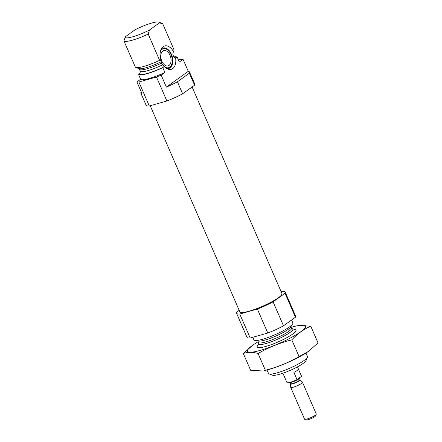 <?xml version="1.0" encoding="UTF-8"?>
<svg xmlns="http://www.w3.org/2000/svg" width="442" height="442" viewBox="0 0 442 442"><rect width="100%" height="100%" fill="white"/><g stroke="black" fill="none" stroke-linecap="round" stroke-linejoin="round"><path stroke-width="0.66" d="M140.871 93.218L146.087 105.202A26.531 4.564 -23.5 0 0 149.291 105.97L166.899 101.008A26.531 4.564 -23.5 0 0 182.629 93.792L194.563 85.207L189.353 73.217A26.531 4.564 -23.5 0 0 189.535 72.057A26.531 4.564 -23.5 0 0 188.275 71.339L183.065 59.355L179.358 62.024L177.27 57.228L175.634 58.156L173.772 56.775L172.955 54.874L172.933 53.278L174.093 49.918L162.678 23.675L159.33 22.934L149.462 30.039L148.192 34.095A21.227 3.652 -23.5 0 1 123.953 40.929L135.368 67.173A21.227 3.652 -23.5 0 0 135.816 67.466A21.227 3.652 -23.5 0 0 159.606 60.344L161.131 60.742L161.424 63.167L162.529 64.864L164.258 66.339L162.783 67.654L164.872 72.449L161.164 75.118A26.531 4.564 -23.5 0 1 156.479 77.035L138.871 81.997A26.531 4.564 -23.5 0 1 136.926 81.947L142.136 93.931A26.531 4.564 -23.5 0 1 140.871 93.218A26.531 4.564 -23.5 0 1 141.059 92.052L141.258 91.914M136.926 81.947L140.633 79.278L138.545 74.488L140.015 73.173L140.379 71.107A18.177 3.127 -23.5 0 0 140.407 71.19A18.177 3.127 -23.5 0 0 162.529 64.864M173.772 56.775A18.177 3.127 -23.5 0 0 173.745 56.692L172.944 54.852A18.177 3.127 -23.5 0 1 172.955 54.874L172.944 54.852A18.177 3.127 -23.5 0 0 172.938 54.836M173.562 51.797A12.144 7.431 74.3 0 0 161.8 48.09A12.144 7.431 74.3 0 0 161.131 60.742M159.606 60.344L148.192 34.095M194.563 85.207A26.531 4.564 -23.5 0 0 194.751 84.041L189.535 72.057M183.065 59.355A26.531 4.564 -23.5 0 0 181.121 59.305L178.496 60.046M140.633 79.278A21.227 3.652 -23.5 0 0 164.872 72.449M182.629 93.792L177.419 81.809L189.353 73.217M149.291 105.97L138.871 81.997M188.275 71.339L166.374 87.102A26.531 4.564 -23.5 0 0 177.419 81.809M166.374 87.102L161.164 75.118M166.899 101.008L156.479 77.035M138.545 74.488A21.227 3.652 -23.5 0 0 162.783 67.654M177.27 57.228A21.227 3.652 -23.5 0 0 173.839 56.88M162.678 23.675A21.227 3.652 -23.5 0 0 162.231 23.382L158.827 22.1A18.575 3.193 -23.5 0 0 135.092 29.769L125.219 36.868A18.575 3.193 -23.5 0 0 149.462 30.039M123.953 40.929L125.219 36.868M159.33 22.934A18.575 3.193 -23.5 0 0 158.827 22.1M239.183 310.339L236.735 312.096A26.531 4.564 -23.5 0 0 236.553 313.262A26.531 4.564 -23.5 0 0 239.757 314.03L257.366 309.063A26.531 4.564 -23.5 0 0 273.095 301.853L285.029 293.261A26.531 4.564 -23.5 0 0 285.217 292.101A26.531 4.564 -23.5 0 0 282.007 291.333L281.09 291.593M285.029 293.261L295.449 317.234A26.531 4.564 -23.5 0 0 295.637 316.069L285.217 292.101M267.001 369.987L268.515 373.468A21.227 3.652 -23.5 0 0 269.067 373.921L272.476 375.203A18.575 3.193 -23.5 0 0 286.084 372.053A18.575 3.193 -23.5 0 0 303.162 363.412A18.575 3.193 -23.5 0 0 306.019 360.617L307.4 357.252A21.227 3.652 -23.5 0 0 307.45 356.539L305.936 353.064M269.067 373.921A21.227 3.652 -23.5 0 0 284.626 370.319A21.227 3.652 -23.5 0 0 304.14 360.451A21.227 3.652 -23.5 0 0 307.4 357.252M252.774 337.268L253.923 339.909A21.227 3.652 -23.5 0 0 268.36 337.39A21.227 3.652 -23.5 0 0 289.549 326.892A21.227 3.652 -23.5 0 0 292.858 322.98L291.571 320.025M236.553 313.262L246.973 337.229A26.531 4.564 -23.5 0 0 250.183 337.997L267.791 333.036A26.531 4.564 -23.5 0 0 283.515 325.82L295.449 317.234M239.757 314.03L250.183 337.997M257.366 309.063L267.791 333.036M273.095 301.853L283.515 325.82M150.208 105.71L239.835 311.831A22.951 3.945 -23.5 0 0 255.448 309.107A22.951 3.945 -23.5 0 0 278.355 297.759A22.951 3.945 -23.5 0 0 281.93 293.527L192.115 86.969M164.258 66.339A12.144 7.431 74.3 0 0 167.695 69.007A12.144 7.431 74.3 0 0 172.717 68.621A12.144 7.431 74.3 0 0 175.634 58.156M166.673 68.466A10.614 6.492 74.3 0 0 168.805 68.433A10.614 6.492 74.3 0 0 170.093 67.808A10.614 6.492 74.3 0 0 171.822 55.349A10.614 6.492 74.3 0 0 163.043 48.001A10.614 6.492 74.3 0 0 161.208 49.09M169.054 65.41A7.962 4.873 74.3 0 0 170.347 56.068A7.962 4.873 74.3 0 0 163.767 50.554A7.962 4.873 74.3 0 0 161.236 59.537A7.962 4.873 74.3 0 0 168.082 65.88A7.962 4.873 74.3 0 0 169.054 65.41M164.783 66.919A9.846 6.028 74.3 0 0 169.794 67.112A9.846 6.028 74.3 0 0 170.905 65.969A9.846 6.028 74.3 0 0 171.723 56.582A9.846 6.028 74.3 0 0 166.126 49.007A9.846 6.028 74.3 0 0 160.407 51.394M161.159 62.554A9.846 6.028 74.3 0 0 163.319 65.687M168.292 68.543A10.614 6.492 74.3 0 0 169.082 68.09A10.614 6.492 74.3 0 0 170.28 66.852L170.905 65.969M166.126 49.007L165.131 48.576A10.614 6.492 74.3 0 0 162.551 48.178M299.079 356.578L291.803 339.854C297.367 333.793 303.687 329.246 310.77 326.207L318.047 342.931L308.433 351.407L299.079 356.578C288.521 362.7 277.278 367.252 265.355 370.236L264.205 370.661A31.708 5.453 -23.5 0 0 268.498 369.584A31.708 5.453 -23.5 0 0 308.334 351.473A31.708 5.453 -23.5 0 0 308.643 351.257M262.714 370.982L250.597 370.241L243.327 353.517C247.564 351.942 252.481 351.942 258.084 353.512C268.642 347.39 279.88 342.837 291.803 339.854M258.067 341.788A31.708 5.453 -23.5 0 0 253.039 344.975L243.327 353.517M265.355 370.236L258.084 353.512M310.77 326.207L298.659 325.467M257.437 345.804A21.227 3.652 -23.5 0 0 257.603 347.556A21.227 3.652 -23.5 0 0 265.565 346.517A21.227 3.652 -23.5 0 0 295.936 330.887A21.227 3.652 -23.5 0 0 294.77 329.572M253.039 344.975A31.708 5.453 -23.5 0 0 260.161 350.407A31.708 5.453 -23.5 0 0 298.98 332.986A31.708 5.453 -23.5 0 0 297.162 325.787A31.708 5.453 -23.5 0 0 291.405 327.29M282.874 373.219L286.935 382.557A7.962 1.37 -23.5 0 0 297.013 379.595L301.554 376.33A7.962 1.37 -23.5 0 0 301.532 376.208L297.472 366.871M297.013 379.595L293.886 372.402A7.962 1.37 156.5 0 0 298.427 369.136L301.554 376.33M290.731 387.385L304.549 419.16A6.403 1.099 -23.5 0 0 304.715 419.292L306.323 419.9A5.149 0.884 -23.5 0 0 311.262 418.546A5.149 0.884 -23.5 0 0 315.621 415.856L316.279 414.264A6.403 1.099 -23.5 0 0 316.29 414.049L302.472 382.28A6.403 1.099 -23.5 0 0 302.433 382.219L300.101 379.788A5.232 0.901 -23.5 0 1 295.698 382.744A5.232 0.901 -23.5 0 1 290.527 383.949L290.714 387.314A6.403 1.099 -23.5 0 0 290.731 387.385A6.403 1.099 -23.5 0 0 297.041 385.838A6.403 1.099 -23.5 0 0 302.472 382.28M304.715 419.292A6.403 1.099 -23.5 0 0 310.859 417.613A6.403 1.099 -23.5 0 0 316.279 414.264M139.296 73.947A20.299 3.492 -23.5 0 0 163.534 67.118M176.524 57.769A20.299 3.492 -23.5 0 0 174.082 57.178M139.595 69.322A18.177 3.127 -23.5 0 0 139.606 69.344A18.177 3.127 -23.5 0 0 161.424 63.167M140.495 71.466L138.937 68.637A18.796 3.232 -23.5 0 0 161.048 61.836M292.361 328.666L291.692 327.958A18.177 3.127 -23.5 0 1 288.864 331.307A18.177 3.127 -23.5 0 1 270.719 340.296A18.177 3.127 -23.5 0 1 258.355 342.451L258.415 343.423A18.796 3.232 -23.5 0 0 269.714 342.34A18.796 3.232 -23.5 0 0 289.924 332.528A18.796 3.232 -23.5 0 0 292.361 328.666L295.483 329.837M258.355 342.451L257.553 340.611A18.177 3.127 -23.5 0 0 269.918 338.45A18.177 3.127 -23.5 0 0 288.062 329.461A18.177 3.127 -23.5 0 0 290.891 326.113L290.819 325.914M290.527 383.949L290.466 383.695A5.171 0.89 -23.5 0 0 295.565 382.452A5.171 0.89 -23.5 0 0 299.958 379.573L300.101 379.788M289.963 382.385A5.171 0.89 -23.5 0 0 295.311 380.882A5.171 0.89 -23.5 0 0 299.344 378.159L299.958 379.573M174.137 57.366L173.745 56.692M138.937 68.637L135.816 67.466M258.415 343.423L257.15 346.506M291.692 327.958L290.891 326.113M297.162 325.787L298.659 325.461M290.466 383.695L289.902 382.402M299.344 377.606L299.344 378.159"/></g></svg>

